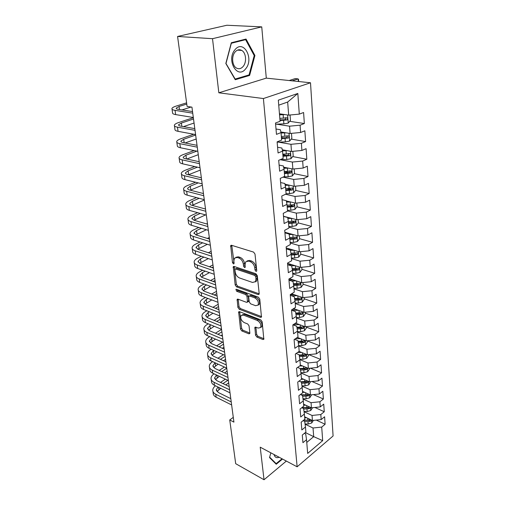 <?xml version="1.0" encoding="UTF-8"?>
<svg xmlns="http://www.w3.org/2000/svg" width="505" height="505" viewBox="0 0 505 505"><rect width="100%" height="100%" fill="white"/><g stroke="black" fill="none" stroke-linecap="round" stroke-linejoin="round"><path stroke-width="0.76" d="M255.991 271.362L256.635 271.172L256.748 270.573L255 254.059L253.573 252.096L231.536 245.285L230.697 245.537L232.477 262.581L233.43 263.907L234.017 263.736L233.878 261.053L234.396 258.232L237.123 257.436L238.922 258.017C241.302 259.071 242.779 261.11 243.353 264.153L243.587 266.242L244.559 267.587L245.177 267.404L245.051 264.708L245.575 261.906L248.422 261.072L250.272 261.666C252.715 262.739 254.211 264.816 254.779 267.884L255.006 269.998L255.991 271.362M255.536 335.187L256.875 337.062L262.897 339.512L263.825 339.303L262.171 321.799L260.807 319.886L239.503 311.692L238.65 311.901L240.506 329.102L241.813 330.945L248.839 333.799L249.722 333.603L249.849 332.883L249.034 325.832L247.702 323.964L244.186 322.575C241.27 320.675 240.21 318.352 240.999 315.593L243.303 315.051L257.31 320.467C260.283 322.36 261.382 324.709 260.593 327.511L258.137 328.092L255.782 327.158L254.88 327.366L255.536 335.187L256.673 334.462L258.005 336.336L263.957 338.748M233.922 422.123L191.938 107.155L187.09 106.422L177.577 36.461L212.517 38.689L218.835 92.806L263.402 98.544L297.129 466.803L260.22 447.177L264.027 479.75L235.69 463.678L229.737 419.952L233.922 422.123M258.106 294.554L259.027 294.301L259.179 293.5L257.291 275.673L255.883 273.729L234.074 266.457L233.234 266.697L235.178 284.984L236.523 286.859L258.106 294.554L259.166 293.929M259.766 299.08L261.464 317.134L260.536 317.361L239.206 309.218L237.88 307.362L237.148 299.377L238 299.162L246.566 302.337L247.444 302.11L247.033 296.448L245.67 294.554L236.725 291.316L235.886 289.434L236.479 289.283L258.377 297.155L259.766 299.08M263.402 98.544L310.506 82.769L333.092 435.973L297.129 466.803M303.701 379.305L301.51 379.274L297.735 382.07L298.436 390.277L302.186 387.449L302.634 392.852L298.903 395.693L299.591 403.741L303.303 400.875L303.745 406.172L300.052 409.063L300.727 416.96L304.395 414.056L304.831 419.257L301.176 422.18L301.845 429.938L305.474 426.99L305.897 432.103L302.28 435.064L302.937 442.683L306.529 439.697L305.721 434.003L304.376 433.347M301.51 379.274L301.049 373.769L297.262 376.553L296.542 368.195L300.361 365.443L299.894 359.831L296.056 362.565L295.33 354.049L299.187 351.341L298.714 345.628L294.838 348.311L294.087 339.625L297.994 336.974L297.508 331.147L293.588 333.78L292.824 324.923L296.776 322.323L296.284 316.382L292.313 318.958L291.543 309.931L295.532 307.387L295.034 301.327L291.019 303.846L290.23 294.636L294.27 292.149L293.759 285.969L289.693 288.431L288.885 279.031L292.976 276.607L292.452 270.308L288.342 272.7L287.522 263.111L291.663 260.75L291.126 254.318L286.966 256.647L286.127 246.863L290.318 244.571L289.769 238.007L285.559 240.266L284.7 230.274L288.942 228.052L288.387 221.354L284.126 223.538L283.248 213.337L287.541 211.191L286.973 204.348L282.661 206.457L281.765 196.035L286.114 193.97L285.533 186.983L281.159 189.015L280.25 178.366L284.65 176.384L284.056 169.244L279.631 171.195L278.697 160.312L283.16 158.418L282.554 151.121L278.066 152.983L277.112 141.861L281.632 140.062L281.014 132.6L276.469 134.368L275.496 123.005L280.073 121.295L278.318 100.167L297.824 93.463L299.301 114.124L288.683 115.127L279.448 113.802M289.681 121.326L304.351 123.529L303.593 112.52L299.301 114.124M304.351 123.529L300.096 125.189L300.614 132.487L290.11 133.484L280.868 131.969M291.215 139.121L305.601 141.57L304.856 130.795L300.614 132.487M305.601 141.57L301.39 143.313L301.902 150.458L291.505 151.456L282.257 149.758M292.704 156.563L306.819 159.233L306.093 148.678L301.902 150.458M306.819 159.233L302.665 161.063L303.164 168.058L292.875 169.049L283.633 167.174M294.15 173.651L308.012 176.535L307.299 166.195L303.164 168.058M308.012 176.535L303.909 178.442L304.395 185.297L294.219 186.282L284.99 184.237M295.564 190.404L309.186 193.484L308.486 183.353L304.395 185.297M309.186 193.484L305.127 195.467L305.607 202.183L295.532 203.161L286.329 200.952M296.94 206.823L310.329 210.086L309.647 200.163L305.607 202.183M310.329 210.086L306.32 212.144L306.794 218.722L296.82 219.7L283.501 216.266M298.285 222.92L311.452 226.36L310.783 216.639L306.794 218.722M311.452 226.36L307.488 228.494L307.949 234.939L298.076 235.911L284.87 232.268M299.579 238.701L312.557 242.312L311.901 232.78L307.949 234.939M312.557 242.312L308.637 244.508L309.092 250.827L299.314 251.799L286.221 247.961M300.765 254.154L313.637 257.954L312.993 248.605L309.092 250.827M313.637 257.954L309.761 260.214L310.203 266.406L300.525 267.372L287.541 263.351M301.933 269.316L314.697 273.293L314.059 264.128L310.203 266.406M314.697 273.293L310.865 275.61L311.301 281.689L301.712 282.649L289.504 278.665M303.082 284.189L315.732 288.33L315.114 279.341L311.301 281.689M315.732 288.33L311.945 290.71L312.374 296.669L302.88 297.628L291.625 293.777M304.206 298.783L316.755 303.088L316.143 294.27L312.374 296.669M316.755 303.088L313.005 305.525L313.422 311.37L304.023 312.324L293.632 308.599M305.304 313.106L317.752 317.569L317.153 308.915L313.422 311.37M317.752 317.569L314.047 320.05L314.457 325.788L305.146 326.735L295.526 323.143M306.39 327.164L318.731 331.772L318.144 323.282L314.457 325.788M318.731 331.772L315.07 334.31L315.467 339.941L306.245 340.881L297.331 337.422M307.45 340.97L319.697 345.717L319.122 337.384L315.467 339.941M319.697 345.717L316.067 348.305L316.465 353.828L307.324 354.769L299.061 351.436M308.751 354.624L320.643 359.409L320.075 351.221L316.465 353.828M320.643 359.409L317.052 362.041L317.443 367.463L308.385 368.397L300.323 365.033M310.392 368.189L321.571 372.848L321.016 364.812L317.443 367.463M321.571 372.848L318.017 375.524L318.402 380.846L309.426 381.78L301.428 378.327M311.957 381.515L322.48 386.047L321.938 378.157L318.402 380.846M322.48 386.047L318.964 388.762L319.343 393.995L310.449 394.923L302.514 391.381M313.453 394.607L323.377 399.007L322.84 391.261L319.343 393.995M323.377 399.007L319.899 401.765L320.265 406.904L311.452 407.825L303.581 404.208M314.899 407.466L324.254 411.745L323.73 404.133L320.265 406.904M324.254 411.745L320.814 414.542L321.174 419.586L312.437 420.501L304.629 416.808M316.281 420.097L325.119 424.257L324.601 416.776L321.174 419.586M325.119 424.257L321.71 427.085L322.682 440.638L307.671 453.414L306.529 439.697M303.101 420.64L304.666 421.385L305.474 426.99M305.342 432.558L313.693 436.648L313.024 428L305.07 424.181M321.71 427.085L313.024 428M322.682 440.638L313.693 436.648L306.756 442.443M301.788 407.699L303.593 408.539L304.395 414.056M312.437 420.501L312.046 415.457L304.06 411.726M320.814 414.542L312.046 415.457M300.437 394.525L302.508 395.459L303.303 400.875M311.452 407.825L311.055 402.693L303.038 399.051M319.899 401.765L311.055 402.693M299.036 381.105L301.397 382.133L302.186 387.449M310.449 394.923L310.045 389.69L301.996 386.148M318.964 388.762L310.045 389.69M297.596 367.432L300.267 368.562L301.049 373.769M309.426 381.78L309.016 376.459L300.936 373.012M318.017 375.524L309.016 376.459M296.1 353.506L299.111 354.731L299.894 359.831M308.385 368.397L307.962 362.975L299.863 359.642M317.052 362.041L307.962 362.975M294.548 339.316L297.937 340.641L298.714 345.628M307.324 354.769L306.895 349.245L298.745 346.007M316.067 348.305L306.895 349.245M292.938 324.854L296.744 326.28L297.508 331.147M306.245 340.881L305.809 335.257L297.59 332.113M315.07 334.31L305.809 335.257M291.568 310.221L295.52 311.648L296.284 316.382M305.146 326.735L304.698 321.003L296.416 317.961M314.047 320.05L304.698 321.003M290.287 295.349L294.276 296.719L295.034 301.327M304.023 312.324L303.568 306.478L295.217 303.537M313.005 305.525L303.568 306.478M288.986 280.187L293.007 281.506L293.759 285.969M302.88 297.628L302.419 291.669L293.992 288.841M311.945 290.71L302.419 291.669M287.661 264.721L291.713 265.983L292.452 270.308M301.712 282.649L301.239 276.576L292.748 273.861M310.865 275.61L301.239 276.576M286.303 248.946L290.394 250.152L291.126 254.318M300.525 267.372L300.046 261.18L291.48 258.585M309.761 260.214L300.046 261.18M284.921 232.855L289.049 233.992L289.769 238.007M299.314 251.799L298.821 245.48L290.186 243.012M308.637 244.508L298.821 245.48M283.513 216.43L287.68 217.51L288.387 221.354M298.076 235.911L297.578 229.466L288.866 227.124M307.488 228.494L297.578 229.466M282.074 199.671L286.272 200.681L286.973 204.348M296.82 219.7L296.302 213.129L287.522 210.92M306.32 212.144L296.302 213.129M280.61 182.557L284.845 183.498L285.533 186.983M295.532 203.161L295.008 196.451L285.54 194.248M305.127 195.467L295.008 196.451M279.107 165.091L283.381 165.949L284.056 169.244M294.219 186.282L293.683 179.433L282.977 177.135M303.909 178.442L293.683 179.433M277.573 147.245L281.885 148.028L282.554 151.121M292.875 169.049L292.332 162.055L280.262 159.7M302.665 161.063L292.332 162.055M276.008 129.015L280.363 129.716L281.014 132.6M291.505 151.456L290.949 144.31L278.438 142.113M301.39 143.313L290.949 144.31M290.11 133.484L289.542 126.187L276.513 124.161M300.096 125.189L289.542 126.187M233.291 417.376L229.737 419.952M264.027 479.75L286.348 461.071M218.835 92.806L266.293 78.13L261.741 26.872L212.517 38.689M261.741 26.872L226.859 25.25L177.577 36.461M266.293 78.13L310.506 82.769M288.683 115.127L287.661 102.042L278.735 105.173M297.824 93.463L287.661 102.042M249.615 75.428L254.918 55.474L246.042 39.049L231.315 42.742L225.83 63.478L235.254 79.721L249.615 75.428L247.93 75.251M269.651 457.17L270.85 452.827L269.544 457.574L276.241 464.24L282.516 459.032M281.418 137.455L283.671 137.84M282.85 154.7L286.726 155.433M284.252 171.593L289.188 172.622M287.187 188.51L290.956 189.362M290.059 205.144L292.49 205.737M292.603 221.436L293.91 221.777M294.731 237.35L295.248 237.495M288.936 279.555L289.965 279.896M290.905 294.219L292.332 294.712M293.304 308.808L294.56 309.256M256.729 270.409L255.972 267.227C255.41 264.159 253.914 262.089 251.477 261.016L250.272 261.666M247.027 260.946L249.621 260.422L251.477 261.016M235.835 257.31L238.322 256.805L240.127 257.386C242.501 258.427 243.978 260.473 244.546 263.503L245.266 266.602M231.744 245.354L234.099 262.897M234.263 266.526L236.353 284.328L237.697 286.196L259.179 293.828M255.726 276.765L254.747 275.408L235.627 268.988L235.033 269.159L234.92 269.758L235.178 271.917C235.753 274.878 237.198 276.892 239.528 277.971L252.544 282.459L255.461 281.639L255.966 278.968L255.726 276.765L256.919 276.096L255.934 274.739L254.747 275.408M235.406 268.957L236.82 268.344L255.934 274.739M255.246 281.923L256.647 280.963L257.152 278.299L255.966 278.968M256.919 276.096L257.152 278.299M261.609 316.622L240.361 308.536L239.206 309.218M238.164 299.225L239.035 306.68L240.361 308.536M248.119 301.712L248.75 300.639L248.201 295.766L246.844 293.872L237.893 290.646L236.725 291.316M236.978 289.46L237.893 290.646M255.644 305.695L258.087 305.064C258.932 302.148 257.834 299.743 254.785 297.849L249.741 296.025L248.851 296.258L248.706 297.054L249.255 301.94L250.613 303.833L255.644 305.695M258.036 305.159L259.248 304.363C260.1 301.447 259.002 299.048 255.953 297.161L254.785 297.849M249.35 295.962L250.909 295.337L255.953 297.161M255.877 327.196L256.673 334.462M260.567 327.549L261.735 326.785C262.524 323.983 261.432 321.641 258.453 319.753L257.31 320.467M242.166 314.874L244.452 314.356L258.453 319.753M239.66 311.755L241.643 328.401L242.943 330.238L249.855 333.035M254.129 55.411L254.918 55.474M284.807 114.572L279.536 114.869M281.891 114.149L279.486 114.256M290.053 115.001L290.463 120.379L288.185 123.113L283.873 123.858L275.597 124.192M280.01 120.543L286.821 119.975C287.736 119.369 287.869 118.656 287.219 117.848L279.827 118.353M285.388 117.596C286.082 118.473 285.887 119.161 284.814 119.672L279.959 119.912M298.303 81.488L298.12 78.894L295.204 78.597L289.188 80.535M292.105 80.838L298.12 78.894L298.613 79.537L298.632 81.526M186.604 102.862L176.289 106.05C173.714 106.858 172.268 107.685 171.94 108.524C171.725 109.364 172.767 109.976 175.052 110.361L192.74 113.17M172.035 109.156L172.552 112.722C172.338 113.574 173.379 114.199 175.658 114.597L193.32 117.495M192.531 111.573L178.297 109.345C176.756 109.093 176.056 108.682 176.201 108.12L179.073 106.473L186.774 104.08M181.952 109.92L191.105 107.028M285.956 132.802L281.051 133.042M282.926 132.31L280.963 132.386M291.467 133.358L291.852 138.351L289.592 141.091L285.331 141.861L277.138 142.157M281.512 138.604L288.254 138.035C289.15 137.436 289.283 136.741 288.658 135.952L281.329 136.457M286.878 135.687C287.503 136.552 287.301 137.227 286.259 137.701L281.455 137.922M287.111 150.648L282.491 150.844M284.018 150.08L282.339 150.136M292.849 151.33L293.203 155.944L290.975 158.696L286.758 159.485L280.136 159.7M282.977 156.285L289.655 155.729C290.533 155.136 290.672 154.454 290.066 153.684L282.806 154.183M288.336 153.406C288.898 154.259 288.677 154.909 287.68 155.357L282.92 155.559M193.346 117.697L178.637 122.545C176.093 123.397 174.667 124.274 174.358 125.177C174.156 126.08 175.191 126.749 177.463 127.178L195.031 130.334M174.452 125.859L174.951 129.293C174.755 130.208 175.791 130.89 178.057 131.332L195.593 134.576M194.804 128.617L180.664 126.111C179.136 125.821 178.435 125.379 178.574 124.773L181.402 123.024L193.522 119.01M183.473 126.61L194.059 123.043M193.775 134.235L180.935 138.724C178.423 139.62 177.021 140.554 176.725 141.514C176.535 142.473 177.571 143.193 179.824 143.672L197.272 147.163M176.826 142.24L177.305 145.547C177.122 146.526 178.158 147.258 180.411 147.75L197.827 151.317M197.032 145.326L182.987 142.549C181.472 142.233 180.771 141.754 180.897 141.11L183.687 139.26L195.656 135.05M185.095 142.965L196.186 139.014M245.651 68.8C254.375 58.965 243.543 38.866 234.976 49.742C225.937 60.044 237.489 79.891 245.651 68.8M243.17 66.42C246.894 62.159 246.112 52.791 241.769 50.437C239.395 49.162 237.167 49.686 235.077 52.009C231.29 56.263 232.111 65.707 236.409 68.03C238.833 69.33 241.087 68.794 243.17 66.42M226.032 63.327L231.34 43.253L245.6 39.661L254.211 55.575L249.072 74.91L235.153 79.058L225.874 63.308M243.984 39.56L245.6 39.661M282.024 458.774L276.159 463.64L269.67 457.176M275.023 463.022L276.159 463.64M274.051 454.532C274.827 457.347 276.525 458.25 279.151 457.246M288.273 168.114L283.854 168.272M285.148 167.483L283.703 167.527M294.207 168.923L294.529 173.177L292.326 175.942L288.153 176.75L283.545 176.883M284.416 173.6L291.025 173.051L291.448 171.05L284.246 171.542M289.756 170.766C290.261 171.599 290.028 172.224 289.068 172.647L284.353 172.836M289.434 185.221L285.205 185.348M286.291 184.527L285.054 184.559M295.532 186.156L295.829 190.063L293.651 192.834L289.529 193.661L286.095 193.75M285.83 190.568L292.363 190.025L292.799 188.062L285.66 188.548M292.363 190.025L290.425 189.583L285.761 189.76M194.141 150.559L183.195 154.606C180.714 155.54 179.332 156.518 179.048 157.541C178.871 158.557 179.9 159.334 182.147 159.851L199.475 163.664M179.155 158.311L179.622 161.499C179.445 162.534 180.481 163.317 182.715 163.847L200.018 167.736M199.216 161.714L185.266 158.684C183.757 158.336 183.062 157.819 183.182 157.137L185.928 155.186L196.868 151.121M186.781 159.012L198.276 154.681M194.76 166.555L185.411 170.191C182.961 171.17 181.598 172.192 181.327 173.266C181.156 174.345 182.191 175.159 184.42 175.727L201.628 179.843M181.446 174.086L181.888 177.154C181.724 178.24 182.753 179.073 184.982 179.647L202.164 183.839M201.356 177.785L187.507 174.509C186.004 174.13 185.31 173.581 185.423 172.861L188.125 170.823L197.474 167.168M188.516 174.749L200.327 170.071M290.59 201.975L286.543 202.076M287.446 201.224L286.385 201.249M296.833 203.035L297.104 206.608L294.952 209.386L290.867 210.238L287.471 210.307M287.212 207.189L293.683 206.659L294.118 204.727L287.048 205.213M293.683 206.659L291.757 206.185L287.137 206.343M195.574 182.236L187.589 185.493C185.165 186.503 183.826 187.576 183.561 188.706C183.41 189.83 184.439 190.701 186.654 191.3L203.742 195.719M183.687 189.558L184.117 192.519C183.965 193.661 184.994 194.539 187.203 195.151L204.266 199.639M203.458 193.554L189.697 190.038C188.207 189.634 187.519 189.059 187.62 188.296L190.284 186.168L198.269 182.892M190.303 190.189L202.341 185.177M291.738 218.394L287.856 218.469M288.607 217.586L287.692 217.598M298.101 219.574L298.354 222.825L296.227 225.615L292.187 226.48L288.816 226.537M288.563 223.481L294.97 222.951L295.419 221.064L288.399 221.543M294.97 222.951L293.064 222.452L288.488 222.598M196.54 197.607L189.728 200.517C187.33 201.564 186.01 202.675 185.758 203.856C185.613 205.036 186.642 205.945 188.845 206.589L205.819 211.292M185.891 204.752L186.301 207.599C186.162 208.792 187.185 209.714 189.381 210.364L206.33 215.136M205.516 209.026L191.856 205.282C190.372 204.853 189.684 204.241 189.779 203.452L192.405 201.236L199.216 198.307M192.121 205.352L204.317 200.012M292.875 234.478L289.15 234.541M289.769 233.619L287.812 233.651M299.351 235.784L299.579 238.726L297.47 241.516L293.474 242.4L290.141 242.45M289.889 239.452L296.233 238.928L296.688 237.072L289.687 237.552M296.233 238.928L294.346 238.404L289.813 238.53M290.924 249.337L287.787 249.382M294.005 250.246L290.419 250.291M300.576 251.673L300.778 254.312L298.695 257.108L294.737 258.011L291.435 258.049M291.189 255.107L297.47 254.596L297.931 252.765L290.937 253.245M297.47 254.596L295.595 254.04L291.095 254.154M292.073 264.753L287.9 264.797M295.128 265.706L290.943 265.744M301.775 267.252L301.958 269.601L299.894 272.403L295.981 273.319L292.704 273.344M292.464 270.459L298.689 269.954L299.149 268.161L292.168 268.635M298.689 269.954L296.826 269.373L292.313 269.474M293.209 279.871L288.961 279.903M296.246 280.862L291.151 280.894M302.95 282.522L303.114 284.599L301.075 287.402L297.192 288.33L293.954 288.349M293.683 285.521L299.882 285.022L300.349 283.255L293.38 283.728M299.882 285.022L298.038 284.41L293.512 284.504M294.339 294.705L290.236 294.718M297.344 295.734L291.454 295.747M304.105 297.502L304.244 299.314L302.224 302.116L298.386 303.063L295.179 303.063M294.863 300.292L301.049 299.8L301.523 298.064L294.573 298.531M301.049 299.8L299.219 299.168L294.693 299.244M295.457 309.256L292.603 309.256M298.436 310.322L291.846 310.322M305.235 312.197L305.355 313.75L303.36 316.559L299.56 317.512L296.378 317.506M296.025 314.785L302.198 314.299L302.672 312.589L295.747 313.062M302.198 314.299L300.38 313.643L295.854 313.706M296.561 323.535L294.952 323.528M299.515 324.633L293.298 324.614M306.346 326.615L306.447 327.915L304.471 330.731L300.709 331.697L297.552 331.678M297.174 329.007L303.322 328.528L303.802 326.849L296.902 327.316M303.322 328.528L301.523 327.852L296.997 327.903M297.653 337.548L297.155 337.542M300.582 338.685L295.526 338.653M307.438 340.761L307.52 341.822L305.563 344.637L301.832 345.616L298.707 345.59M298.297 342.971L304.427 342.497L304.906 340.837L298.038 341.304M304.427 342.497L302.64 341.797L298.12 341.841M301.636 352.477L297.628 352.44M308.505 354.649L308.568 355.476L306.636 358.291L302.943 359.282L299.806 359.251M299.408 356.669L305.512 356.208L305.998 354.573L299.162 355.04M305.512 356.208L303.739 355.488L299.231 355.514M302.678 366.011L299.616 365.974M309.552 368.278L309.603 368.884L307.684 371.699L304.029 372.703L300.885 372.658M300.5 370.127L306.573 369.666L307.065 368.063L300.178 368.524M306.573 369.666L304.818 368.928L300.323 368.947M310.588 381.66L308.719 384.867L305.096 385.877L301.946 385.826M301.573 383.339L307.621 382.885L308.113 381.307L300.525 381.755M307.621 382.885L305.878 382.133L301.397 382.14M304.711 392.366L302.59 392.328M311.598 394.803L309.735 397.801L306.144 398.824L302.994 398.761M308.927 394.241L305.822 394.834L300.923 394.746M302.634 396.318L308.65 395.87L309.193 394.361M308.65 395.87L306.92 395.099L301.668 395.08M305.708 405.187L303.656 405.143M312.582 407.705L310.733 410.508L307.173 411.537L304.023 411.468M309.742 407.036L306.857 407.617L302.028 407.516M303.675 409.069L309.66 408.627L310.291 407.295M309.66 408.627L307.943 407.838L301.977 407.787M306.693 417.786L304.704 417.742M313.403 420.4L311.711 422.988L308.189 424.03L305.033 423.947M310.531 419.668L307.873 420.179L303.802 420.084M304.698 421.593L307.993 421.675L310.651 421.157L311.307 419.971M310.651 421.157L308.946 420.349L303.524 420.299M197.619 212.681L191.824 215.269C189.457 216.348 188.157 217.504 187.917 218.734C187.778 219.959 188.807 220.912 190.991 221.594L207.858 226.568M188.049 219.669L188.447 222.408C188.314 223.652 189.343 224.618 191.521 225.299L208.363 230.343M207.542 224.207L193.97 220.243L191.9 218.33L194.482 216.033L200.277 213.432M193.958 220.243L205.535 214.909M198.793 227.477L193.882 229.762C191.546 230.873 190.259 232.066 190.031 233.342C189.905 234.617 190.928 235.614 193.106 236.327L209.853 241.56M190.17 234.314L190.555 236.952C190.435 238.24 191.458 239.244 193.623 239.97L210.351 245.266M209.531 239.111L196.047 234.939L193.977 232.938L196.527 230.564L201.432 228.273M195.801 234.857L206.368 229.75M207.441 223.456L206.482 223.904M200.037 242.002L195.908 243.991C193.598 245.133 192.329 246.364 192.115 247.69C191.995 249.009 193.017 250.044 195.176 250.796L211.816 256.281M192.26 248.694L192.626 251.231C192.512 252.569 193.535 253.611 195.688 254.368L212.302 259.917M211.481 253.744L198.086 249.363L196.022 247.286L198.534 244.837L202.663 242.829M197.657 249.211L207.309 244.306M209.316 237.514L207.385 238.448M201.331 256.256L197.897 257.979C195.612 259.147 194.362 260.416 194.154 261.779C194.046 263.149 195.069 264.222 197.215 264.999L213.741 270.731M194.305 262.821L194.659 265.264C194.558 266.64 195.574 267.726 197.714 268.515L214.221 274.303M213.394 268.111L200.087 263.534L198.029 261.382L200.51 258.857L203.944 257.127M199.507 263.301L208.331 258.592M210.976 253.579L211.425 253.352M211.159 251.326L208.369 252.727M202.675 270.251L199.854 271.715C197.588 272.921 196.363 274.221 196.161 275.629C196.066 277.037 197.083 278.141 199.21 278.956L215.635 284.921M196.319 276.702L196.66 279.05C196.565 280.471 197.581 281.588 199.709 282.409L216.102 288.431M215.275 282.219L202.057 277.46L200.005 275.231L202.442 272.637L205.264 271.16M201.343 277.144L209.423 272.618M212.018 267.637L213.243 267M212.965 264.91L209.423 266.747M204.045 283.999L201.773 285.224C199.538 286.449 198.32 287.787 198.13 289.232C198.042 290.678 199.058 291.827 201.179 292.666L217.491 298.859M198.295 290.337L198.623 292.597C198.534 294.055 199.551 295.21 201.665 296.056L217.952 302.299M217.118 296.075L203.988 291.132L201.943 288.835L204.348 286.177L206.621 284.946M203.168 290.747L210.566 286.398M213.116 281.443L215.035 280.408M214.745 278.255L210.541 280.515M205.447 297.508L203.66 298.493C201.451 299.749 200.251 301.119 200.068 302.602C199.993 304.086 201.003 305.266 203.105 306.137L219.315 312.544M200.239 303.739L200.548 305.91C200.472 307.406 201.482 308.593 203.584 309.47L219.77 315.928M218.936 309.685L205.889 304.572L203.85 302.205L206.223 299.484L208.003 298.487M204.973 304.111L211.753 299.926M214.265 295.002L216.79 293.594M216.493 291.379L211.702 294.036M206.861 310.777L205.516 311.541C203.326 312.822 202.145 314.224 201.975 315.745C201.905 317.266 202.915 318.478 205.005 319.381L221.108 325.99M202.145 316.913L202.448 318.996C202.379 320.53 203.382 321.748 205.472 322.651L221.55 329.317M220.717 323.061L207.757 317.784L205.718 315.347L208.06 312.563L209.405 311.793M206.76 317.247L212.977 313.22M215.446 308.321L218.52 306.554M218.217 304.288L212.902 307.324M208.287 323.819L207.34 324.374C205.175 325.674 204.014 327.107 203.85 328.66C203.78 330.219 204.79 331.463 206.867 332.391L222.869 339.202M204.02 329.86L204.31 331.861C204.247 333.426 205.257 334.676 207.328 335.61L223.305 342.466M222.471 336.204L209.588 330.762L207.561 328.269L210.812 324.866M208.527 330.156L214.221 326.28M220.066 322.796L220.634 322.455M216.658 321.407L220.218 319.305M219.909 316.976L214.133 320.378M209.72 336.633L209.133 336.987C206.993 338.318 205.844 339.777 205.686 341.367C205.63 342.958 206.633 344.233 208.704 345.186L224.599 352.181M205.87 342.586L206.147 344.505C206.09 346.108 207.094 347.389 209.158 348.349L225.028 355.394M224.188 349.119L211.393 343.526L209.367 340.97L212.233 337.712M210.269 342.851L215.49 339.114M221.152 335.648L222.301 334.941M217.895 334.272L221.891 331.842M221.569 329.462L215.382 333.212M211.159 349.239L210.901 349.397C208.78 350.748 207.65 352.231 207.498 353.853C207.448 355.482 208.451 356.783 210.503 357.761L226.303 364.945M207.681 355.103L207.946 356.947C207.896 358.582 208.9 359.888 210.951 360.873L226.72 368.101M225.886 361.814L213.167 356.076L211.147 353.462L213.653 350.344M211.993 355.337L216.778 351.733M222.263 348.28L223.936 347.225M219.145 346.916L223.532 344.17M222.56 342.15L216.645 345.824M212.599 361.624C210.522 362.994 209.417 364.496 209.278 366.138C209.234 367.798 210.238 369.123 212.277 370.127L227.97 377.488M209.468 367.413L209.72 369.174C209.676 370.84 210.68 372.179 212.712 373.189L228.386 380.587M227.547 374.3L214.909 368.416L212.895 365.746L215.079 362.767M213.691 367.608L218.072 364.137M223.399 360.696L225.552 359.308M220.407 359.345L225.148 356.303M223.456 354.693L217.926 358.228M214.038 373.814C212.15 375.158 211.153 376.629 211.033 378.22C210.995 379.911 211.993 381.262 214.019 382.291L229.617 389.816M211.223 379.514L211.462 381.212C211.431 382.904 212.422 384.267 214.448 385.296L230.021 392.865M229.182 386.571L216.626 380.555L214.619 377.828L216.512 374.981M215.37 379.678L219.372 376.332M224.548 372.905L227.136 371.194M221.682 371.566L226.739 368.24M224.39 367.034L219.214 370.417M215.49 385.801C213.766 387.133 212.857 388.566 212.757 390.106C212.725 391.823 213.716 393.206 215.736 394.253L231.233 401.942M212.946 391.425L213.179 393.048C213.154 394.771 214.145 396.16 216.159 397.214L231.631 404.941M230.791 398.641L218.311 392.492L216.31 389.721L217.952 387M217.017 391.558L220.679 388.326M225.716 384.911L228.696 382.891M222.957 383.592L227.812 380.315M225.363 379.16L220.508 382.411M255.972 267.227L254.779 267.884M249.621 260.422L248.422 261.072M244.786 265.592L243.587 266.242M244.546 263.503L243.353 264.153M240.127 257.386L238.922 258.017M238.322 256.805L237.123 257.436M233.67 261.95L232.477 262.581M231.738 245.84L230.526 246.453M256.199 269.335L255.006 269.998M237.697 286.196L236.523 286.859M236.353 284.328L235.178 284.984M234.269 266.924L233.076 267.562M236.82 268.344L235.627 268.988M261.603 316.704L260.536 317.361M239.035 306.68L237.88 307.362M238.171 299.49L237.009 300.166M248.75 300.639L247.589 301.327M248.201 295.766L247.033 296.448M246.844 293.872L245.67 294.554M250.909 295.337L249.741 296.025M255.89 327.379L254.747 328.099M244.452 314.356L243.303 315.051M249.855 333.161L248.839 333.799M242.943 330.238L241.813 330.945M241.643 328.401L240.506 329.102M239.673 311.976L238.518 312.664M263.957 338.817L262.897 339.512M258.005 336.336L256.875 337.062M288.241 123.05L287.61 114.976M283.412 118.202L283.128 114.717M283.873 123.858L283.589 120.398M284.814 119.672L286.821 119.975M175.052 110.361L175.658 114.597M179.073 106.473L179.502 109.535M289.649 141.021L289.043 133.307M284.883 136.318L284.605 132.91M285.331 141.861L285.054 138.471M286.259 137.701L288.254 138.035M291.031 158.627L290.451 151.26M286.316 154.063L286.045 150.717M286.758 159.485L286.486 156.165M287.68 155.357L289.655 155.729M177.463 127.178L178.057 131.332M181.402 123.024L181.863 126.326M179.824 143.672L180.411 147.75M183.687 139.26L184.18 142.789M292.382 175.873L291.833 168.84M287.724 171.435L287.459 168.165M288.153 176.75L287.894 173.499M289.068 172.647L291.025 173.051M293.708 192.765L293.184 186.055M289.106 188.46L288.847 185.253M289.529 193.661L289.27 190.473M182.147 159.851L182.715 163.847M185.928 155.186L186.452 158.936M184.42 175.727L184.982 179.647M188.125 170.823L188.668 174.686M295.008 209.316L294.503 202.915M290.457 205.131L290.198 201.994M290.867 210.238L290.615 207.113M186.654 191.3L187.203 195.151M190.284 186.168L190.814 189.962M296.277 225.546L295.797 219.441M291.776 221.48L291.53 218.4M292.187 226.48L291.934 223.418M188.845 206.589L189.381 210.364M192.405 201.236L192.929 204.961M297.527 241.447L297.066 235.633M293.077 237.495L292.831 234.478M293.474 242.4L293.228 239.395M298.745 257.039L298.316 251.509M294.352 253.201L294.112 250.272M294.737 258.011L294.497 255.069M299.945 272.334L299.534 267.069M295.595 268.603L295.368 265.775M295.981 273.319L295.747 270.434M301.125 287.332L300.734 282.327M296.82 283.709L296.599 280.976M297.192 288.33L296.965 285.502M302.28 302.047L301.902 297.293M298.019 298.524L297.805 295.892M298.386 303.063L298.165 300.286M303.41 316.49L303.057 311.976M299.2 313.062L298.992 310.518M299.56 317.512L299.339 314.785M304.521 330.661L304.187 326.381M300.355 327.328L300.153 324.873M300.709 331.697L300.488 329.02M305.613 344.568L305.291 340.515M301.485 341.329L301.296 338.962M301.832 345.616L301.624 342.99M306.68 358.222L306.383 354.39M302.602 355.072L302.413 352.787M302.943 359.282L302.735 356.707M307.734 371.63L307.45 368.006M303.694 368.568L303.518 366.365M304.029 372.703L303.821 370.171M308.77 384.797L308.498 381.376M304.767 381.818L304.597 379.691M305.096 385.877L304.894 383.396M309.78 397.732L309.527 394.512M305.822 394.834L305.658 392.783M306.144 398.824L305.948 396.381M310.777 410.439L310.537 407.409M306.857 407.617L306.699 405.641M307.173 411.537L306.977 409.138M311.755 422.919L311.534 420.072M307.873 420.179L307.722 418.273M308.189 424.03L307.993 421.675M190.991 221.594L191.521 225.299M194.482 216.033L194.999 219.688M193.106 236.327L193.623 239.97M196.527 230.564L197.032 234.156M195.176 250.796L195.688 254.368M198.534 244.837L199.033 248.365M197.215 264.999L197.714 268.515M200.51 258.857L200.996 262.322M199.21 278.956L199.709 282.409M202.442 272.637L202.922 276.039M201.179 292.666L201.665 296.056M204.348 286.177L204.822 289.523M203.105 306.137L203.584 309.47M206.223 299.484L206.684 302.773M205.005 319.381L205.472 322.651M208.06 312.563L208.514 315.802M206.867 332.391L207.328 335.61M209.872 325.422L210.32 328.603M208.704 345.186L209.158 348.349M211.652 338.072L212.087 341.197M210.503 357.761L210.951 360.873M213.4 350.508L213.83 353.582M212.277 370.127L212.712 373.189M215.124 362.786L215.547 365.765M214.019 382.291L214.448 385.296M216.866 375.146L217.232 377.753M215.736 394.253L216.159 397.214M218.577 387.303L218.886 389.538M231.277 245.247L230.697 245.537M233.771 266.406L233.234 266.697M256.647 280.963L255.461 281.639M237.628 299.099L237.148 299.377M248.611 301.422L247.444 302.11M236.233 289.239L235.886 289.434M259.248 304.363L258.087 305.064M255.328 327.088L254.88 327.366M261.735 326.785L260.593 327.511M239.105 311.629L238.65 311.901M286.695 117.772L287.219 117.848M176.201 108.12L176.258 108.537M288.172 135.87L288.658 135.952M289.611 153.602L290.066 153.684M178.574 124.773L178.637 125.221M180.897 141.11L180.967 141.589M237.533 50.115L241.769 50.437M291.019 170.961L291.448 171.05M292.401 187.974L292.799 188.062M183.182 157.137L183.252 157.648M185.423 172.861L185.499 173.404M293.752 204.639L294.118 204.727M187.62 188.296L187.702 188.87M295.072 220.969L295.419 221.064M189.779 203.452L189.867 204.052M296.372 236.984L296.688 237.072M191.9 218.33L191.988 218.949M193.977 232.938L194.071 233.588M196.022 247.286L196.117 247.955M198.029 261.382L198.13 262.076M200.005 275.231L200.106 275.945M201.943 288.835L202.044 289.573M203.85 302.205L203.957 302.962M205.718 315.347L205.832 316.124M207.561 328.269L207.675 329.064M209.367 340.97L209.487 341.784M211.147 353.462L211.267 354.295M212.895 365.746L213.022 366.592M214.619 377.828L214.745 378.693M216.31 389.721L216.437 390.592"/></g></svg>
